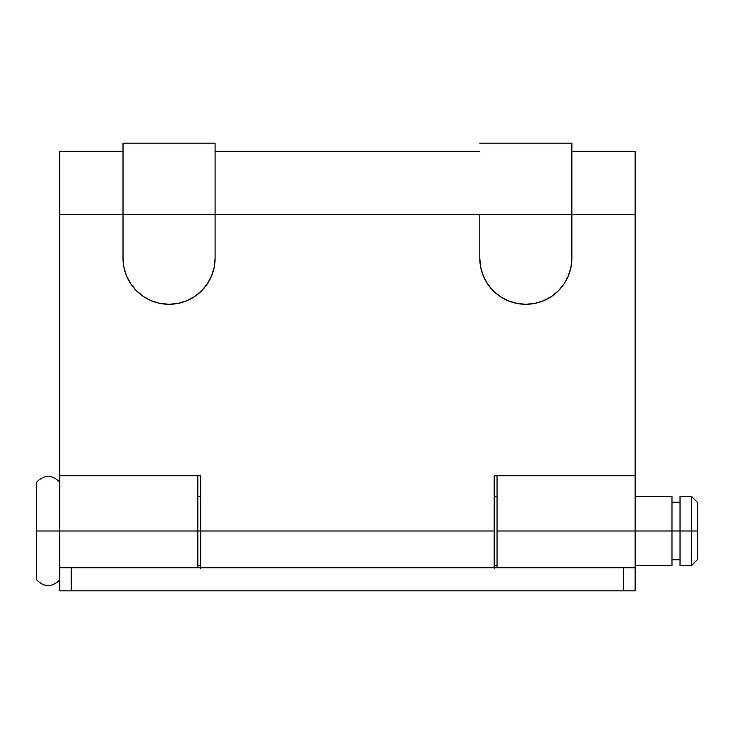 <?xml version="1.0" encoding="UTF-8"?>
<svg xmlns="http://www.w3.org/2000/svg" width="734" height="734" viewBox="0 0 734 734"><rect width="100%" height="100%" fill="white"/><g stroke="black" fill="none" stroke-linecap="round" stroke-linejoin="round"><path stroke-width="1.1" d="M635.149 565.519L671.977 565.519L671.977 530.994L635.149 530.994L691.547 530.994L691.547 496.459L691.547 530.994L697.3 530.994L697.3 502.221L697.3 530.994L691.547 530.994L691.547 565.519L691.547 530.994L680.033 530.994L680.033 565.519L691.547 565.519L697.3 559.758L697.3 530.994L697.3 559.758M671.977 565.519L671.977 530.994L680.033 530.994L680.033 496.459L680.033 565.519M36.7 482.082L36.7 530.994L59.72 530.994L36.7 530.994L36.7 579.906L36.7 482.082C44.37 474.513 52.041 474.513 59.72 482.082M516.864 303.408A46.031 46.031 0 0 1 516.837 303.408L525.819 304.289L516.837 303.408L508.203 300.784L500.249 296.536L493.266 290.811L487.541 283.829L483.293 275.874L480.669 267.24L479.788 258.258L479.788 214.521L215.09 214.521L215.09 258.258L215.09 143.167L123.018 143.167L123.018 214.521L215.09 214.521L59.72 214.521L59.72 475.751L59.72 151.222L59.72 214.521L123.018 214.521L123.018 258.258L123.899 267.24L126.523 275.874L130.771 283.829L136.496 290.811L143.479 296.536L151.433 300.784L160.067 303.408L169.049 304.289L178.032 303.408L186.665 300.784L194.629 296.536L201.602 290.811L207.327 283.829L211.585 275.874L214.2 267.24L215.09 258.258L215.09 214.521L635.149 214.521L635.149 475.751L494.175 475.751L494.175 530.994L200.703 530.994L200.703 475.751L59.72 475.751L59.72 530.994L200.703 530.994L197.822 530.994L197.822 475.751M671.977 530.994L671.977 496.459L671.977 530.994M570.969 267.249A46.031 46.031 0 0 0 570.969 267.222L571.859 258.258L571.859 143.167L571.859 258.258A46.031 46.031 0 0 1 525.819 304.289L534.802 303.408L525.819 304.289A46.031 46.031 0 0 0 525.838 304.289A46.031 46.031 0 0 1 479.788 258.258L479.788 214.521L635.149 214.521L635.149 151.222L635.149 475.751L494.175 475.751L494.175 478.32M494.175 567.813L494.175 530.994L200.703 530.994L200.703 567.813M570.969 267.24L568.355 275.874L564.097 283.829L558.372 290.811L551.399 296.536L543.435 300.784L534.802 303.408A46.031 46.031 0 0 1 534.783 303.408M479.788 214.521L479.788 258.258M551.39 296.536A46.031 46.031 0 0 0 564.107 283.819M487.532 283.819A46.031 46.031 0 0 0 500.249 296.536M160.095 303.408A46.031 46.031 0 0 1 160.067 303.408L169.049 304.289L178.032 303.408A46.031 46.031 0 0 1 178.013 303.408M123.018 143.167L123.018 258.258A46.031 46.031 0 0 0 169.068 304.289A46.031 46.031 0 0 0 215.09 258.258M215.09 214.521L215.09 143.167M130.762 283.819A46.031 46.031 0 0 0 143.479 296.536M194.62 296.536A46.031 46.031 0 0 0 207.337 283.819M59.72 475.751L200.703 475.751L200.703 568.244M494.175 568.244L494.175 475.751M497.046 475.751L497.046 530.994L635.149 530.994L635.149 475.751M497.046 475.696L497.046 567.813L497.046 530.994L635.149 530.994L635.149 567.813L635.149 475.696M59.72 475.696L59.72 590.833L71.226 590.833L71.226 567.813L59.72 567.813L59.72 590.833L623.643 590.833L71.226 590.833L71.226 567.813L623.643 567.813L59.72 567.813L59.72 530.994L197.822 530.994L197.822 475.696M197.822 567.813L197.822 530.994L197.822 567.813M635.149 567.813L635.149 590.833L635.149 567.813L623.643 567.813L623.643 590.833L635.149 590.833L623.643 590.833L623.643 567.813L635.149 567.813M671.977 502.221L680.033 502.221M680.033 496.459L691.547 496.459L697.3 502.221M197.822 496.459L200.703 496.459M494.175 496.459L497.046 496.459M635.149 496.459L671.977 496.459M197.822 565.519L200.703 565.519M494.175 565.519L497.046 565.519M59.72 579.906C52.041 587.475 44.37 587.475 36.7 579.906M671.977 559.758L680.033 559.758M59.72 151.222L123.018 151.222M479.788 151.222L215.09 151.222M635.149 151.222L571.859 151.222M571.859 143.167L479.788 143.167"/></g></svg>
